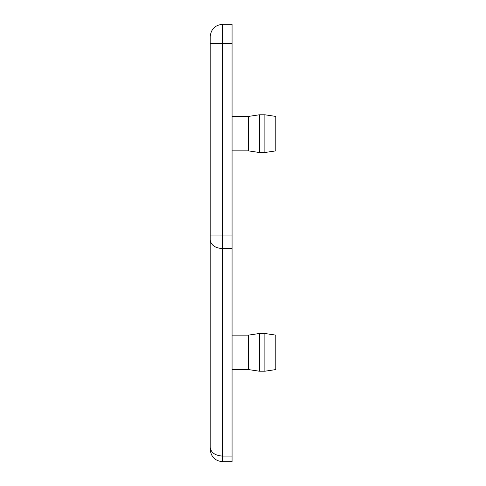 <?xml version="1.0" encoding="UTF-8"?>
<svg xmlns="http://www.w3.org/2000/svg" width="486" height="486" viewBox="0 0 486 486"><rect width="100%" height="100%" fill="white"/><g stroke="black" fill="none" stroke-linecap="round" stroke-linejoin="round"><path stroke-width="0.73" d="M264.87 152.513L264.87 114.787L275.805 116.427L275.805 150.873L264.87 152.513L259.403 152.513L248.468 150.873L232.065 150.873M248.468 150.873L248.468 116.427L232.065 116.427M259.403 152.513L259.403 114.787L248.468 116.427M264.87 333.487L264.87 371.213L275.805 369.573L275.805 335.127L264.87 333.487L259.403 333.487L248.468 335.127L248.468 369.573L232.065 369.573M259.403 333.487L259.403 371.213L248.468 369.573M264.87 371.213L259.403 371.213M210.195 239.908C210.979 245.151 215.079 248.054 222.497 248.607L232.065 248.607L232.065 461.7L222.497 461.7C215.079 460.916 210.979 456.816 210.195 449.398L210.195 36.602C210.979 29.184 215.079 25.084 222.497 24.3L232.065 24.3L232.065 235.072L222.497 235.072L222.497 24.3M232.065 248.607L232.065 235.072M210.195 43.436L232.065 43.436M210.195 235.072L222.497 235.072L222.497 456.093C215.079 455.54 210.979 452.642 210.195 447.393M222.497 461.7L222.497 456.093L232.065 456.093M264.87 114.787L259.403 114.787M248.468 335.127L232.065 335.127"/></g></svg>
